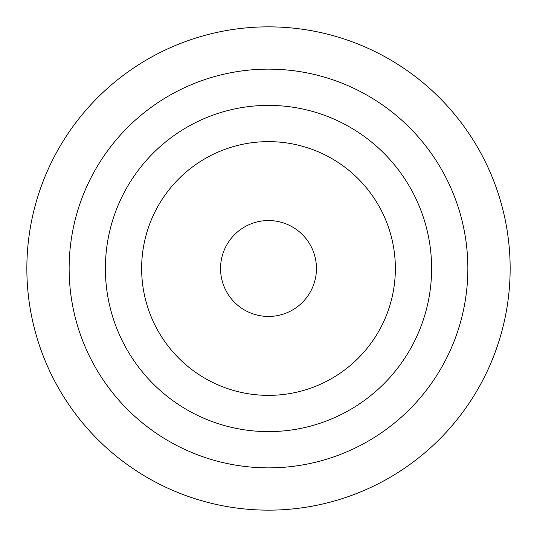 <?xml version="1.0" encoding="UTF-8"?>
<svg xmlns="http://www.w3.org/2000/svg" width="537" height="537" viewBox="0 0 537 537"><rect width="100%" height="100%" fill="white"/><g stroke="black" fill="none" stroke-linecap="round" stroke-linejoin="round"><path stroke-width="0.81" d="M220.553 268.5A47.947 47.947 0 0 0 268.5 316.447A47.947 47.947 0 0 0 316.447 268.5A47.947 47.947 0 0 0 268.5 220.553A47.947 47.947 0 0 0 220.553 268.5M26.85 268.5A241.65 241.65 0 0 1 268.5 26.85A241.65 241.65 0 0 1 510.15 268.5A241.65 241.65 0 0 1 268.5 510.15A241.65 241.65 0 0 1 26.85 268.5M105.386 268.5A163.114 163.114 0 0 1 268.5 105.386A163.114 163.114 0 0 1 431.614 268.5A163.114 163.114 0 0 1 268.5 431.614A163.114 163.114 0 0 1 105.386 268.5M141.634 268.5A126.866 126.866 0 0 1 268.5 141.634A126.866 126.866 0 0 1 395.366 268.5A126.866 126.866 0 0 1 268.5 395.366A126.866 126.866 0 0 1 141.634 268.5M467.861 268.5A199.361 199.361 0 0 1 268.5 467.861A199.361 199.361 0 0 1 69.139 268.5A199.361 199.361 0 0 1 268.5 69.139A199.361 199.361 0 0 1 467.861 268.5"/></g></svg>

